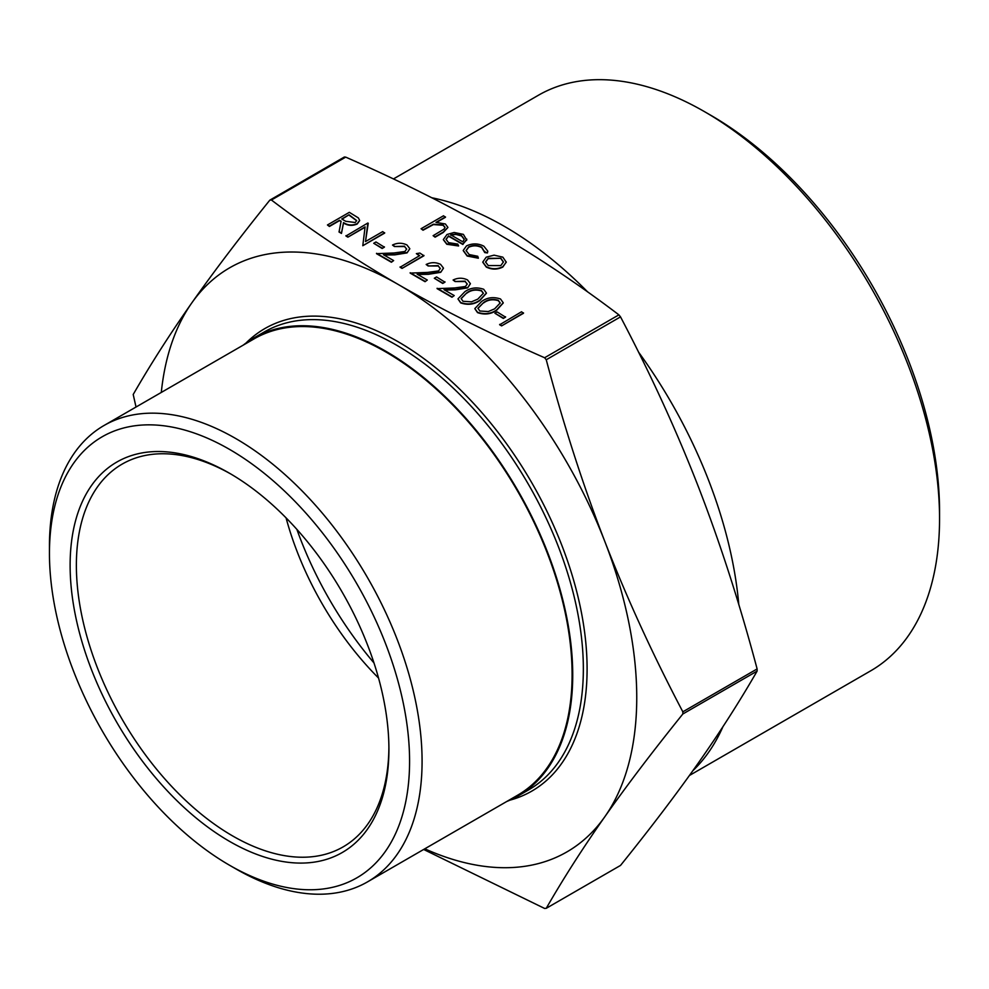 <?xml version="1.0" encoding="UTF-8"?>
<svg xmlns="http://www.w3.org/2000/svg" width="989" height="989" viewBox="0 0 989 989"><rect width="100%" height="100%" fill="white"/><g stroke="black" fill="none" stroke-linecap="round" stroke-linejoin="round"><path stroke-width="1.48" d="M523.502 313.266L501.621 325.888L499.655 324.763L521.537 311.77L523.502 313.266M505.552 317.148L503.302 318.446L494.896 313.229L497.133 311.931L505.552 317.148M503.253 302.98L496.565 310.348C490.878 314.267 484.536 315.021 477.526 312.623L474.856 308.741M467.241 284.164L465.176 281.531L455.064 281.519L453.098 280.023C457.907 277.674 462.716 277.637 467.525 279.936L470.381 283.633L467.636 287.861L455.36 289.839L444.642 290.049M470.368 283.818L467.636 287.861M467.636 287.502L455.36 289.48L444.036 289.69L454.223 295.575L451.973 297.232L437.113 288.64L454.656 287.96L465.498 286.476L467.241 283.991L465.176 281.531M444.963 282.174L442.726 283.46L434.307 278.243L436.557 276.945L444.963 282.174M440.315 268.625L438.251 265.992L428.138 265.979L426.172 264.483C430.981 262.122 435.79 262.097 440.599 264.384L443.455 268.093L440.711 272.321L428.435 274.299L417.717 274.497M443.443 268.279L440.711 272.321M440.711 271.963L428.435 273.941L417.111 274.151L427.297 280.023L425.047 281.68L410.188 273.1L427.73 272.408L438.572 270.924L440.315 268.439L438.251 265.992M416.357 253.629L419.88 253.073L423.935 255.768L402.053 268.402L400.088 267.265L419.719 255.57L416.357 253.629L419.41 255.755M406.652 249.191L404.6 246.558L394.475 246.545L392.509 245.049C397.318 242.688 402.127 242.664 406.949 244.963L409.792 248.659L407.048 252.887L394.772 254.865L384.066 255.063M409.792 248.845L407.048 252.887M407.048 252.529L394.772 254.507L383.46 254.717L393.634 260.589L391.397 262.246L376.525 253.666L394.067 252.974L404.909 251.49L406.664 249.018L404.6 246.558M384.387 247.188L382.137 248.486L373.718 243.269L375.968 241.971L384.387 247.188M365.04 227.272L347.918 237.15L345.952 236.012L367.834 223.02L365.534 241.514M368.242 223.267L365.485 241.551L382.694 231.611L384.659 233.107L362.79 245.729L365.102 226.877L347.918 237.15M359.65 220.596L357.214 224.008C352.319 226.085 347.757 225.727 343.529 222.958L341.465 233.429L339.042 232.019L341.094 221.19L339.499 220.275L329.411 226.098L327.446 224.973L349.327 212.338L358.364 217.901L359.65 220.423L357.214 223.65C352.319 225.715 347.757 225.368 343.529 222.599L341.465 233.07L339.042 231.661M341.032 221.511L339.499 220.634L329.411 226.469L327.446 224.973M487.762 251.317L487.441 252.949L484.771 252.591L481.754 247.609C477.489 245.383 473.113 245.272 468.65 247.275L466.079 250.724M478.33 257.845L467.154 255.657L463.235 250.44L466.511 245.89C472.396 243.17 478.182 243.282 483.868 246.199L487.762 251.144L487.441 252.591L484.771 252.232L481.754 247.25C477.489 245.025 473.113 244.913 468.65 246.916L466.079 250.538L469.145 254.544L477.761 256.275L478.33 258.216L467.154 256.027L463.235 250.625M458.575 245.606L446.781 243.9L443.356 239.548L446.966 234.504L454.149 232.477L463.371 234.368L466.66 239.907L462.852 244.11L448.549 235.852L446.027 239.276L448.499 242.626L457.746 244.073L458.575 245.977L446.781 244.258L443.356 239.721M466.771 239.103L462.852 244.468L448.549 236.21L446.039 239.462M136.025 407.023L133.206 394.487C150.427 364.545 169.935 334.035 191.767 302.955C213.673 271.827 239.684 237.558 269.812 200.161L271.431 200.013C312.301 231.067 354.594 259.229 398.283 284.511C442.058 309.73 490.828 334.146 544.618 357.746L546.249 359.761C563.458 424.491 582.978 485.043 604.798 541.416A337.237 194.709 -120 0 0 398.283 284.511A337.237 194.709 -120 0 0 191.767 302.955A337.237 194.709 -120 0 0 161.294 392.435M424.788 848.809A337.237 194.709 -120 0 0 604.798 816.778A337.237 194.709 -120 0 0 604.798 541.416C626.705 597.752 652.715 654.545 682.843 711.82L682.843 713.984C652.715 751.38 626.705 785.649 604.798 816.778C582.978 847.857 563.458 878.368 546.249 908.31L620.523 865.424C650.651 828.028 676.661 793.771 698.568 762.643C720.388 731.551 739.908 701.04 757.117 671.098L757.117 668.935C739.908 604.217 720.388 543.666 698.568 487.28C676.661 430.944 650.651 374.151 620.523 316.876L618.904 314.861C578.021 283.806 535.741 255.644 492.052 230.375C448.277 205.143 399.494 180.727 345.705 157.127L344.333 157.028L269.812 200.161M445.47 216.9L436.001 222.377L445.384 223.984L447.893 227.359L443.257 232.106L435.086 236.828L433.12 235.691L444.061 229.114L445.038 227.309L443.072 224.911L433.405 224.219L423.032 229.856L421.067 228.731L443.505 215.775L445.47 217.271L436.693 222.327M447.881 227.544L443.257 232.477L435.086 237.187L433.12 235.691M445.025 227.482L443.072 225.269L433.405 224.577L423.032 230.227L421.067 228.731M506.281 261.998L502.783 267.092C497.257 269.737 491.756 269.737 486.291 267.067L482.78 262.233M486.415 293.263L479.739 300.631C474.052 304.55 467.698 305.304 460.689 302.906L458.031 299.024M620.523 865.424L546.249 908.31L544.618 908.458L423.663 849.464M431.76 197.738A333.194 192.373 60 0 1 504.551 226.456A333.194 192.373 60 0 1 587.664 291.928M638.449 351.973A333.194 192.373 60 0 1 738.795 604.563M722.897 726.779A333.194 192.373 60 0 1 692.794 770.79M506.727 801.51A264.372 152.64 -120 0 0 517.976 796.034A264.372 152.64 -120 0 0 558.501 584.19A264.372 152.64 -120 0 0 385.784 351.219A264.372 152.64 -120 0 0 253.592 338.127A264.372 152.64 -120 0 0 243.245 345.124M939.55 518.693L939.55 511.474A323.465 186.76 -120 0 0 710.831 115.305A323.465 186.76 -120 0 0 710.819 115.305L704.576 111.695A332.304 191.854 60 0 1 939.55 518.693A332.304 191.854 60 0 1 870.728 670.814L689.42 775.487M373.978 662.939A256.361 148.004 60 0 1 296.873 529.375M388.9 747.511A220.992 127.593 60 0 1 343.134 846.881A220.992 127.593 60 0 1 232.638 835.94A220.992 127.593 60 0 1 88.268 641.193A220.992 127.593 60 0 1 122.142 464.113A220.992 127.593 60 0 1 231.092 474.164M229.51 841.355A225.418 130.14 -120 0 0 388.912 749.328A225.418 130.14 -120 0 0 229.522 473.249A225.418 130.14 -120 0 0 70.12 565.275A225.418 130.14 -120 0 0 229.51 841.355M229.51 449.377A254.655 147.027 60 0 1 409.582 761.258A254.655 147.027 60 0 1 229.51 865.227A254.655 147.027 60 0 1 49.45 553.346A254.655 147.027 60 0 1 229.51 449.377M378.54 678.046A220.992 127.593 60 0 1 286.068 517.877M393.437 178.947L538.424 95.241A332.304 191.854 60 0 1 704.576 111.695L710.831 115.305M229.51 865.227L235.765 868.837A263.494 152.133 -120 0 0 367.512 881.879A263.494 152.133 -120 0 0 407.901 670.74A263.494 152.133 -120 0 0 235.765 438.547A263.494 152.133 -120 0 0 104.018 425.505A263.494 152.133 -120 0 0 49.45 546.126L49.45 553.346M367.512 881.879L517.531 795.267A263.494 152.133 -120 0 0 557.92 584.128A263.494 152.133 -120 0 0 385.784 351.936A263.494 152.133 -120 0 0 254.037 338.893L104.018 425.505M466.783 239.289L466.66 240.265M450.724 234.838L462.852 241.848L464.274 239.227L461.517 235.567L455.892 234.047L450.724 234.838M464.261 239.412L461.517 235.926L455.892 234.405L450.724 235.197M484.882 251.367L484.771 252.591M494.092 255.162L502.832 257.152L506.269 262.184L502.783 266.721C497.257 269.379 491.756 269.379 486.291 266.709L482.78 262.048L486.229 257.177L494.092 255.162M500.867 258.277L488.183 258.314L485.55 261.949L488.245 265.571L500.805 265.596L503.438 261.924L500.867 258.277L488.183 258.673L485.55 262.122M503.438 262.11L500.867 258.636M349.043 214.761L341.749 218.977L345.717 221.301L355.261 222.513L356.646 220.547L349.043 214.761L342.058 219.162M356.646 220.72L349.043 215.132M347.918 236.791L345.952 235.654M384.659 232.736L362.79 245.729M384.387 246.83L382.137 248.486M382.137 248.128L373.718 243.269M404.6 246.199L394.475 246.545M393.634 260.589L391.397 262.246M391.397 261.887L376.525 253.308M394.475 246.187L392.509 245.049M423.935 255.409L402.053 268.402M402.053 268.044L400.088 266.906M438.251 265.621L428.138 265.979M427.297 280.023L425.047 281.68M425.047 281.321L410.188 272.741M428.138 265.608L426.172 264.483M444.963 281.803L442.726 283.46M442.726 283.101L434.307 278.243M465.176 281.173L455.064 281.519M454.223 295.575L451.973 297.232M451.973 296.873L437.113 288.281M455.064 281.16L453.098 280.023M460.689 302.547L458.018 298.839L464.867 291.693C470.443 287.725 476.71 286.921 483.695 289.27L486.427 293.078L479.739 300.273C474.052 304.179 467.698 304.946 460.689 302.547L460.689 302.906M466.845 292.818L461.109 298.53L463 301.286L471.456 301.83L477.786 299.135L483.386 293.251L481.519 290.605C475.981 288.924 471.085 289.666 466.845 292.818L461.121 298.715M481.519 290.605L481.519 290.964C475.981 289.295 471.085 290.024 466.845 293.177M483.374 293.449L481.519 290.964M477.526 312.264L474.856 308.556L481.705 301.41C487.268 297.442 493.536 296.638 500.521 298.987L503.253 302.795L496.565 309.99C490.878 313.896 484.536 314.663 477.526 312.264L477.526 312.623M483.67 302.535L477.947 308.247L479.838 311.003L488.282 311.547L494.611 308.852L500.211 302.968L498.345 300.322C492.806 298.641 487.911 299.383 483.67 302.535L477.947 308.42M498.345 300.322L498.345 300.681C492.806 298.999 487.911 299.741 483.67 302.894M500.199 303.166L498.345 300.681M505.552 316.789L503.302 318.446M503.302 318.075L494.896 313.229M523.502 312.895L501.621 325.888M501.621 325.529L499.655 324.392M618.904 314.861L544.618 357.746M271.431 200.013L345.705 157.127M682.843 713.984L757.117 671.098M757.117 668.935L682.843 711.82M546.249 359.761L620.523 316.876M253.592 338.127L264.224 331.995A264.372 152.64 60 0 1 396.416 345.087A264.372 152.64 60 0 1 569.12 578.058A264.372 152.64 60 0 1 528.596 789.902L517.976 796.034M509.891 800.163A267.03 154.173 -120 0 0 577.737 595.675A267.03 154.173 -120 0 0 398.283 341.835A267.03 154.173 -120 0 0 245.989 343.059"/></g></svg>
